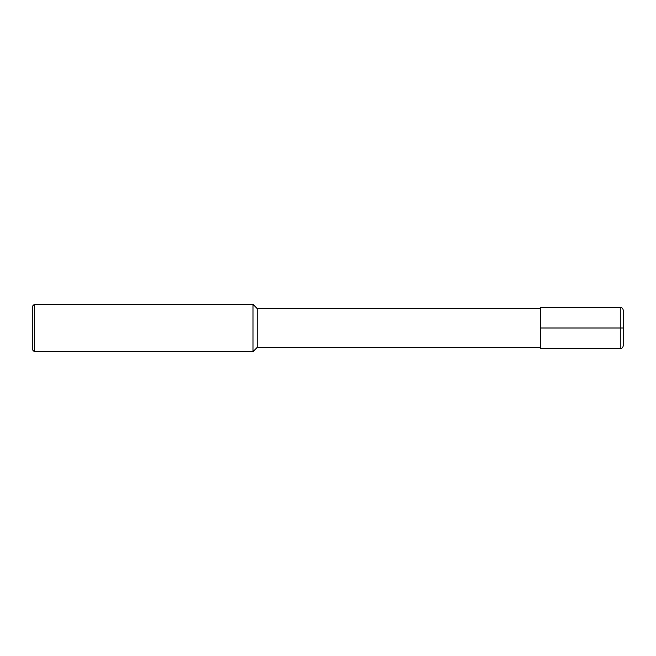 <?xml version="1.0" encoding="UTF-8"?>
<svg xmlns="http://www.w3.org/2000/svg" width="656" height="656" viewBox="0 0 656 656"><rect width="100%" height="100%" fill="white"/><g stroke="black" fill="none" stroke-linecap="round" stroke-linejoin="round"><path stroke-width="0.98" d="M540.544 347.483L257.152 347.483L257.152 308.517L540.544 308.517M257.152 308.517L253.019 304.384L253.019 351.616L257.152 347.483M34.276 304.384L32.8 305.86L32.8 350.14L34.276 351.616L34.276 304.384L253.019 304.384M623.2 328L623.2 345.712C623.028 347.508 622.044 348.492 620.248 348.664L540.544 348.664L540.544 307.336L620.248 307.336L620.248 328L623.2 328L623.2 310.288C623.028 308.492 622.044 307.508 620.248 307.336M540.544 328L620.248 328L620.248 348.664M34.276 351.616L253.019 351.616"/></g></svg>

